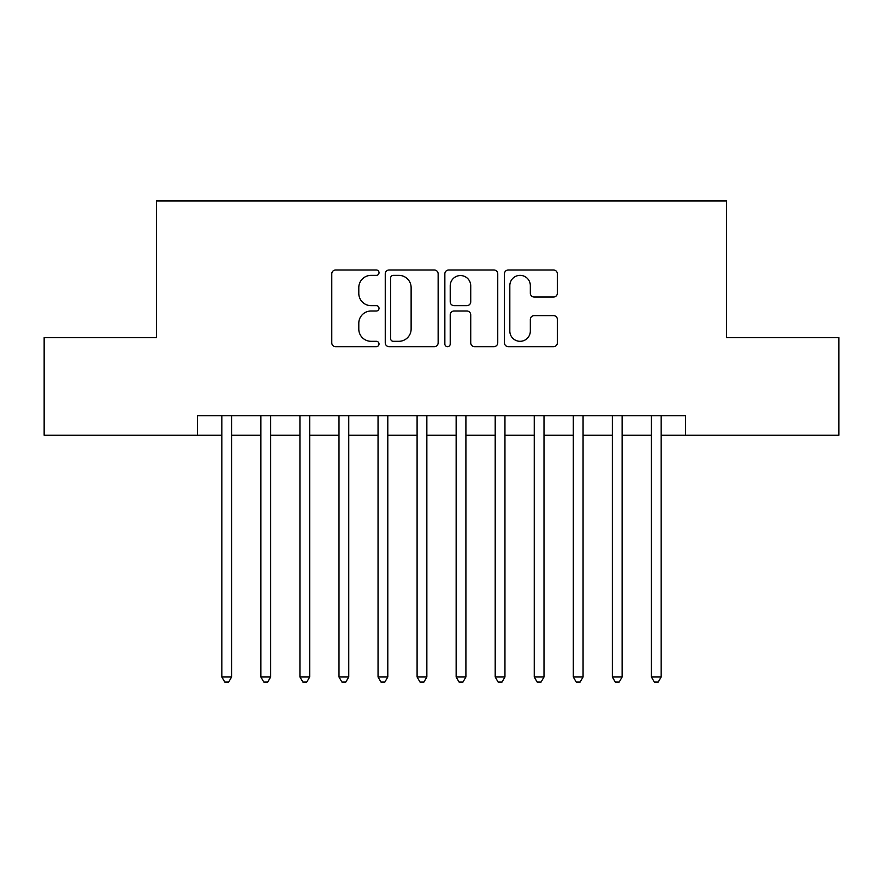 <?xml version="1.0" encoding="UTF-8"?>
<svg xmlns="http://www.w3.org/2000/svg" width="883" height="883" viewBox="0 0 883 883"><rect width="100%" height="100%" fill="white"/><g stroke="black" fill="none" stroke-linecap="round" stroke-linejoin="round"><path stroke-width="1.32" d="M379.017 272.681A2.682 2.682 0 0 0 376.335 269.999L335.606 269.999A3.83 3.83 0 0 0 331.776 273.84L331.776 342.836A3.83 3.83 0 0 0 335.606 346.666L376.335 346.666A2.682 2.682 0 0 0 379.017 343.984A2.682 2.682 0 0 0 376.335 341.302L371.07 341.302A12.263 12.263 0 0 1 358.796 329.028L358.796 323.288A12.263 12.263 0 0 1 371.07 311.015L376.335 311.015A2.682 2.682 0 0 0 379.017 308.333A2.682 2.682 0 0 0 376.335 305.65L371.07 305.65A12.263 12.263 0 0 1 358.796 293.388L358.796 287.637A12.263 12.263 0 0 1 371.07 275.364L376.335 275.364A2.682 2.682 0 0 0 379.017 272.681M553.52 297.03A3.83 3.83 0 0 0 557.361 293.189L557.361 273.84A3.83 3.83 0 0 0 553.52 269.999L508.288 269.999A3.83 3.83 0 0 0 504.458 273.84L504.458 342.836A3.83 3.83 0 0 0 508.288 346.666L553.52 346.666A3.83 3.83 0 0 0 557.361 342.836L557.361 319.447A3.83 3.83 0 0 0 553.52 315.617L534.171 315.617A3.83 3.83 0 0 0 530.33 319.447L530.33 331.048A10.254 10.254 0 0 1 520.076 341.302A10.254 10.254 0 0 1 509.822 331.048L509.822 285.617A10.254 10.254 0 0 1 520.076 275.364A10.254 10.254 0 0 1 530.33 285.617L530.33 293.189A3.83 3.83 0 0 0 534.171 297.03L553.52 297.03M197.428 435.253L44.15 435.253L44.15 337.626L156.423 337.626L156.423 200.938L726.577 200.938L726.577 337.626L838.85 337.626L838.85 435.253L685.572 435.253L685.572 415.727L197.428 415.727L197.428 435.253L221.832 435.253M438.145 273.84A3.83 3.83 0 0 0 434.315 269.999L389.083 269.999A3.83 3.83 0 0 0 385.253 273.84L385.253 342.836A3.83 3.83 0 0 0 389.083 346.666L434.315 346.666A3.83 3.83 0 0 0 438.145 342.836L438.145 273.84M448.685 269.999L493.917 269.999A3.83 3.83 0 0 1 497.747 273.84L497.747 342.836A3.83 3.83 0 0 1 493.917 346.666L474.557 346.666A3.83 3.83 0 0 1 470.727 342.836L470.727 314.856A3.83 3.83 0 0 0 466.897 311.015L454.05 311.015A3.83 3.83 0 0 0 450.22 314.856L450.22 343.984A2.682 2.682 0 0 1 447.538 346.666A2.682 2.682 0 0 1 444.855 343.984L444.855 273.84A3.83 3.83 0 0 1 448.685 269.999M231.6 435.253L260.882 435.253M270.651 435.253L299.933 435.253M309.701 435.253L338.995 435.253M348.752 435.253L378.045 435.253M387.803 435.253L417.096 435.253M426.853 435.253L456.147 435.253M465.904 435.253L495.197 435.253M504.955 435.253L534.248 435.253M544.005 435.253L573.299 435.253M583.067 435.253L612.349 435.253M622.118 435.253L651.4 435.253M661.168 435.253L685.572 435.253M393.299 275.364A2.682 2.682 0 0 0 390.617 278.057L390.617 338.619A2.682 2.682 0 0 0 393.299 341.302L398.851 341.302A12.263 12.263 0 0 0 411.125 329.028L411.125 287.637A12.263 12.263 0 0 0 398.851 275.364L393.299 275.364M470.727 285.816A10.254 10.254 0 0 0 460.473 275.562A10.254 10.254 0 0 0 450.22 285.816L450.22 301.82A3.83 3.83 0 0 0 454.05 305.65L466.897 305.65A3.83 3.83 0 0 0 470.727 301.82L470.727 285.816M231.6 415.727L231.6 676.985L221.832 676.985L221.832 415.727M231.6 676.985L228.664 682.062L224.768 682.062L221.832 676.985M270.651 415.727L270.651 676.985L260.882 676.985L260.882 415.727M270.651 676.985L267.726 682.062L263.818 682.062L260.882 676.985M309.701 415.727L309.701 676.985L299.933 676.985L299.933 415.727M309.701 676.985L306.776 682.062L302.869 682.062L299.933 676.985M348.752 415.727L348.752 676.985L338.995 676.985L338.995 415.727M348.752 676.985L345.827 682.062L341.92 682.062L338.995 676.985M387.803 415.727L387.803 676.985L378.045 676.985L378.045 415.727M387.803 676.985L384.878 682.062L380.97 682.062L378.045 676.985M426.853 415.727L426.853 676.985L417.096 676.985L417.096 415.727M426.853 676.985L423.928 682.062L420.021 682.062L417.096 676.985M465.904 415.727L465.904 676.985L456.147 676.985L456.147 415.727M465.904 676.985L462.979 682.062L459.072 682.062L456.147 676.985M504.955 415.727L504.955 676.985L495.197 676.985L495.197 415.727M504.955 676.985L502.03 682.062L498.122 682.062L495.197 676.985M544.005 415.727L544.005 676.985L534.248 676.985L534.248 415.727M544.005 676.985L541.08 682.062L537.173 682.062L534.248 676.985M583.067 415.727L583.067 676.985L573.299 676.985L573.299 415.727M583.067 676.985L580.131 682.062L576.224 682.062L573.299 676.985M622.118 415.727L622.118 676.985L612.349 676.985L612.349 415.727M622.118 676.985L619.182 682.062L615.274 682.062L612.349 676.985M661.168 415.727L661.168 676.985L651.4 676.985L651.4 415.727M661.168 676.985L658.232 682.062L654.336 682.062L651.4 676.985"/></g></svg>
